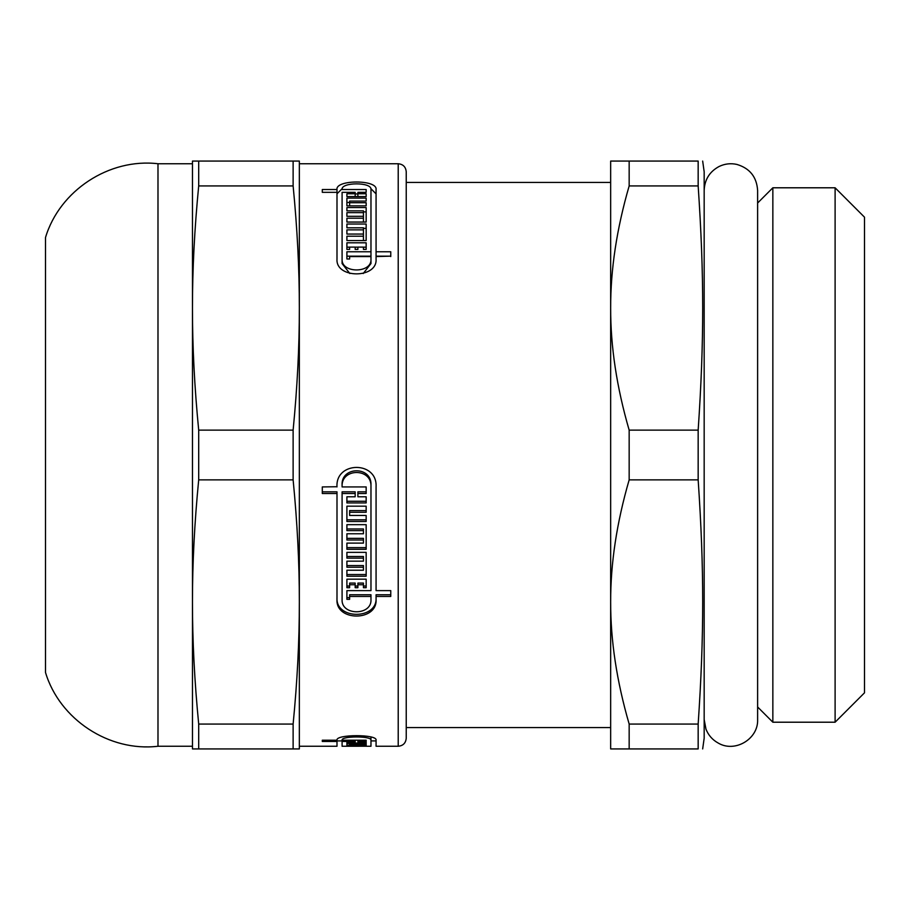 <?xml version="1.0" encoding="UTF-8"?>
<svg xmlns="http://www.w3.org/2000/svg" width="910" height="910" viewBox="0 0 910 910"><rect width="100%" height="100%" fill="white"/><g stroke="black" fill="none" stroke-linecap="round" stroke-linejoin="round"><path stroke-width="1.36" d="M698.163 185.936L698.163 161.07C704.215 161.07 704.215 161.07 698.163 161.07C704.215 161.07 704.215 161.07 698.163 161.07L610.655 161.07L610.655 308.035C610.553 269.474 616.73 228.774 629.163 185.936L698.163 185.936C704.215 275.901 704.215 340.169 698.163 430.134L629.163 430.134C616.73 387.296 610.553 346.596 610.655 308.035L610.655 601.965C610.553 563.404 616.73 522.704 629.163 479.866L698.163 479.866C704.215 569.831 704.215 634.099 698.163 724.064L629.163 724.064C616.73 681.226 610.553 640.526 610.655 601.965L610.655 748.93L698.163 748.93C704.215 748.93 704.215 748.93 698.163 748.93C704.215 748.93 704.215 748.93 698.163 748.93L698.163 724.064M698.163 430.134L698.163 479.866M702.668 161.07L704.169 171.762L704.169 738.237L702.668 748.93M629.163 724.064L629.163 748.93M629.163 430.134L629.163 479.866M629.163 161.07L629.163 185.936M772.852 455L772.852 722.21L835.107 722.21L835.107 187.79L772.852 187.79L772.852 455M835.107 187.79L864.5 217.183L864.5 692.817L835.107 722.21M336.996 192.329L322.299 192.329L322.299 189.53L336.996 189.53C335.301 179.554 377.502 179.475 376.069 189.451L376.069 256.154L390.765 256.154L376.069 256.563L376.069 259.145C377.502 278.767 335.562 278.767 336.996 259.145L336.996 189.451M336.996 193.796L342.24 188.597M370.825 188.597L376.069 193.864M355.173 193.955L357.892 193.955M363.226 273.535L370.973 263.57L370.973 256.563L349.622 256.563L349.622 258.997L346.903 258.997L346.903 256.154L370.973 256.154L370.973 189.451C372.019 181.943 340.772 182.023 342.092 189.53L366.161 189.53L366.161 192.329L366.161 189.53M355.173 196.583L355.173 192.329L342.092 192.329L342.092 263.57L349.838 273.535M366.161 205.853L366.161 202.714L366.161 205.853L346.903 205.853L346.903 202.486L349.622 202.486M363.443 211.893L366.161 211.893L366.161 222.051L346.903 222.051L346.903 218.207L363.443 218.207L363.443 216.318L346.903 216.318L346.903 212.656L363.443 212.656L363.443 210.858L346.903 210.858L346.903 207.56L366.161 207.56L366.161 222.051M346.903 240.547L363.443 240.547L363.443 234.063L346.903 234.063L346.903 229.866L363.443 229.866L363.443 227.819L346.903 227.819L346.903 224.019L366.161 224.019L366.161 240.57L346.903 240.547M363.443 228.342L366.161 228.342L366.161 240.57M363.443 247.167L366.161 247.167L366.161 249.42L363.443 249.42L363.443 247.099L357.892 247.099L357.892 249.42L355.173 249.42L355.173 247.099L349.622 247.099L349.622 249.42L346.903 249.42L346.903 247.167L349.622 247.167M355.173 247.167L357.892 247.167M390.765 594.753L376.069 594.753L376.069 599.508C377.502 621.553 335.562 621.553 336.996 599.508L336.996 493.516L322.299 493.516L322.299 486.93L336.996 486.736M336.996 493.516L336.996 491.832L322.299 491.832M376.069 597.813C377.513 619.835 335.551 619.835 336.996 597.813M346.903 501.262L346.903 496.78L355.173 496.78L355.173 493.516L342.092 493.516L342.092 599.508C341.034 615.854 372.031 615.854 370.973 599.508L370.973 596.437L349.622 596.437L349.622 599.337L346.903 599.337L346.903 590.624L370.973 590.624L370.973 486.736C372.019 467.603 340.784 467.842 342.092 486.93L366.161 486.93L366.161 491.832L357.892 491.832L357.892 496.78L366.161 496.78L366.161 501.262L346.903 501.262M370.973 588.952L370.973 485.041C372.031 465.886 340.772 466.136 342.092 485.246L342.092 486.93M349.622 597.642L346.903 597.642L346.903 590.624M370.973 596.437L370.973 594.753L349.622 594.753L349.622 596.437M355.173 493.516L355.173 491.832L342.092 491.832L342.092 493.516M366.161 510.59L349.622 510.59L349.622 515.458L366.161 515.458L366.161 519.826L346.903 519.826L346.903 506.176L366.161 506.176L366.161 510.59M346.903 547.638L346.903 543.111L363.443 543.111L363.443 540.005L346.903 540.005L346.903 533.76L363.443 533.76L363.443 530.621L346.903 530.621L346.903 524.66L366.161 524.66L366.161 547.638L346.903 547.638M363.443 530.621L363.443 528.96L346.903 528.96L346.903 524.66M363.443 540.005L363.443 538.356L346.903 538.356L346.903 533.76M346.903 574.54L346.903 570.229L363.443 570.229L363.443 567.226L346.903 567.226L346.903 561.174L363.443 561.174L363.443 558.137L346.903 558.137L346.903 552.359L366.161 552.359L366.161 574.54L346.903 574.54M363.443 558.137L363.443 556.476L346.903 556.476L346.903 552.359M363.443 567.226L363.443 565.565L346.903 565.565L346.903 561.174M366.161 579.181L366.161 587.701L363.443 587.701L363.443 583.082L357.892 583.082L357.892 587.701L355.173 587.701L355.173 584.755L349.622 584.755L349.622 587.701L346.903 587.701L346.903 579.181L366.161 579.181L366.161 586.029L363.443 586.029M349.622 586.029L346.903 586.029L346.903 579.181M355.173 584.755L355.173 583.082L349.622 583.082L349.622 584.755M357.892 586.029L355.173 586.029M363.443 584.755L357.892 584.755M366.161 552.359L366.161 576.201L346.903 576.201L346.903 570.229M366.161 524.66L366.161 549.287L346.903 549.287L346.903 543.111M366.161 515.458L366.161 521.487L346.903 521.487L346.903 506.176M366.161 506.176L366.161 512.262L349.622 512.262M370.973 486.736L370.973 485.041M366.161 486.93L366.161 493.516L357.892 493.516M366.161 496.78L366.161 502.934L346.903 502.934L346.903 496.78M336.996 486.543L336.996 486.93C335.301 461.086 377.502 460.835 376.069 486.736L376.069 590.624L390.765 590.624L390.765 596.437L376.069 596.437M346.903 249.42L346.903 242.799L366.161 242.799L366.161 249.42M346.903 227.819L346.903 224.019M346.903 240.57L346.903 236.202L363.443 236.202M346.903 210.858L346.903 207.56M346.903 222.051L346.903 218.207M363.443 222.051L363.443 218.207M346.903 205.853L346.903 198.118L366.161 198.118L366.161 201.099L366.161 198.118M366.161 201.099L349.622 201.099L349.622 202.714L366.161 202.714M342.092 192.329L342.092 193.864M366.161 192.329L357.892 192.329L357.892 193.773L366.161 193.773L366.161 196.583L366.161 193.773M357.892 196.583L357.892 193.773M366.161 196.583L346.903 196.583L346.903 193.773L355.173 193.773M346.903 196.583L346.903 193.773M376.069 251.774L390.765 251.774L390.765 256.563M363.443 745.495L346.903 745.495L366.161 745.495L366.161 746.257L370.973 746.257L370.973 740.16C372.019 735.849 340.772 735.917 342.092 740.205L366.161 740.205L366.161 741.468L357.892 741.468L357.892 742.048L366.161 742.048L366.161 743.038L346.903 743.038L346.903 742.048L355.173 742.048L355.173 741.468L342.092 741.468L342.092 746.257L366.161 746.223M346.903 745.233L346.903 743.504L366.161 743.504L366.161 744.289L349.622 744.289L366.161 744.653L366.161 745.233L346.903 745.233L346.903 743.504M349.622 743.504L349.622 744.289M342.092 741.468L342.092 740.126M370.973 740.16L370.973 737.1M366.161 740.205L366.161 741.468M357.892 740.205L357.892 741.468M299.345 746.257L336.996 746.257L336.996 741.468L322.299 741.468L322.299 740.205L336.996 740.205C335.301 734.211 377.502 734.131 376.069 740.16L376.069 746.257L398.216 746.257C403.084 745.779 405.758 743.117 406.235 738.237L406.235 455L406.235 727.556L610.655 727.556M346.903 234.063L346.903 229.866M363.443 234.063L363.443 229.866M346.903 216.318L346.903 212.656M363.443 216.318L363.443 212.656M349.622 205.853L349.622 202.714M342.092 259.145C341.034 273.535 372.031 273.535 370.973 259.145M346.903 258.997L346.903 251.774L370.973 251.774M355.173 740.205L355.173 741.468M336.996 740.205L336.996 741.468M322.299 741.468L322.299 740.205M157.987 746.257L157.987 163.743C109.246 157.953 59.605 190.508 45.5 237.544L45.5 672.456C59.605 719.491 109.246 752.047 157.987 746.257L192.465 746.257M293.122 748.93L299.345 748.93L299.345 601.965C299.379 640.526 297.308 681.226 293.122 724.064L198.698 724.064C194.512 681.226 192.431 640.526 192.465 601.965C192.431 563.404 194.512 522.704 198.698 479.866L293.122 479.866C297.308 522.704 299.379 563.404 299.345 601.965L299.345 308.035C299.379 346.596 297.308 387.296 293.122 430.134L198.698 430.134C194.512 387.296 192.431 346.596 192.465 308.035C192.431 269.474 194.512 228.774 198.698 185.936L293.122 185.936C297.308 228.774 299.379 269.474 299.345 308.035L299.345 161.07L192.465 161.07L192.465 748.93L293.122 748.93L293.122 724.064M293.122 161.07L293.122 185.936M293.122 430.134L293.122 479.866M198.698 161.07L198.698 185.936M198.698 430.134L198.698 479.866M198.698 724.064L198.698 748.93M299.345 163.743L398.216 163.743C403.084 164.221 405.758 166.883 406.235 171.762L406.235 455M398.216 163.743L398.216 746.257M406.235 182.444L610.655 182.444M704.169 719.537L705.978 729.172C708.401 735.257 712.473 739.887 718.206 743.049C734.905 753.059 758.485 738.977 757.62 719.537L757.62 190.463C756.745 176.984 749.829 168.304 736.884 164.426C730.719 163.061 724.792 163.755 719.105 166.484C709.572 171.637 704.602 179.634 704.169 190.463M757.62 706.979L772.852 722.21M757.62 203.021L772.852 187.79M336.996 740.911L342.092 740.911M370.973 740.911L376.069 740.911M157.987 163.743L192.465 163.743"/></g></svg>
